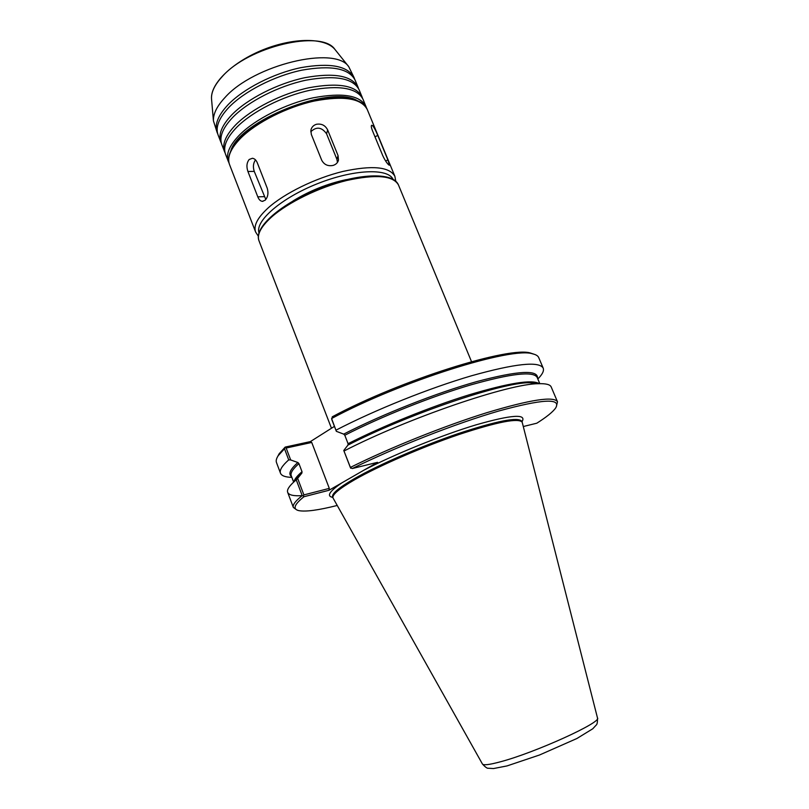 <?xml version="1.0" encoding="UTF-8"?>
<svg xmlns="http://www.w3.org/2000/svg" width="809" height="809" viewBox="0 0 809 809"><rect width="100%" height="100%" fill="white"/><g stroke="black" fill="none" stroke-linecap="round" stroke-linejoin="round"><path stroke-width="1.21" d="M303.304 495.947L303.931 496.736L328.96 490.284L329.303 488.383L303.891 494.906L303.304 495.947L302.212 495.614C295.356 501.054 292.403 504.998 293.354 507.445L287.68 492.357C286.74 489.92 289.035 486.239 294.547 481.325L296.256 479.858L302.212 495.614M332.802 497.404C326.3 496.21 329.344 491.346 341.954 482.811L328.96 490.284M337.232 505.463C318.443 510.206 305.64 511.925 298.834 510.631C292.504 509.195 294.203 504.563 303.931 496.736M341.954 482.811L377.55 462.323L352.319 468.522C395.136 447.266 456.054 423.38 498.819 411.002C542.434 399.039 561.406 397.998 555.722 407.888C552.972 411.862 546.672 416.969 536.802 423.208L523.302 426.525M296.407 509.68L293.354 507.445M303.891 494.906L297.641 478.362L296.256 479.858M302.253 495.624C293.748 496.2 288.894 495.108 287.68 492.357M285.081 447.711L284.505 448.742L288.712 459.876L290.674 459.957L286.164 448.034L285.162 447.094L310.353 441.613L311.728 442.452L286.164 448.034M329.303 488.383L311.728 442.452M297.641 478.362L301.878 473.083L302.02 471.718L298.936 463.597L297.884 462.526L290.674 459.957M298.046 477.189L297.419 477.229M291.857 477.35C285.365 477.199 281.572 475.823 280.48 473.204C279.348 470.231 282.088 465.792 288.712 459.876M277.548 456.772L279.145 453.768L285.162 447.094M280.48 473.204L276.476 462.515C275.788 460.726 276.395 458.42 278.276 455.598L284.505 448.742M310.353 441.613L334.43 426.373M331.599 418.566L336.352 431.328L331.791 419.537L332.277 416.797C401.052 379.876 510.388 345.787 530.765 353.128L533.991 354.2M331.599 418.516C401.133 381.16 512.188 346.444 532.656 353.857C535.962 354.595 537.985 355.849 538.733 357.618L543.193 368.125C544.204 370.775 542.414 374.395 537.823 378.976M352.319 468.522L350.428 467.683L343.764 450.471L347.961 445.092C407.898 414.218 501.58 382.495 529.339 382.708L538.855 383.688M336.352 431.328L343.704 434.12L344.796 435.252L348.072 443.696L347.961 445.092M350.732 468.239L343.764 450.471M344.128 450.947C408.161 417.94 509.508 383.456 538.612 383.699C545.994 383.466 550.191 384.548 551.192 386.955L557.492 401.8L556.481 406.057M350.489 467.359C389.766 447.812 444.556 425.827 486.836 412.681C530.411 399.606 553.963 395.975 557.492 401.8M336.069 430.125C374.84 409.981 429.286 388.128 471.596 375.75C515.252 363.544 539.118 361.006 543.193 368.125M333.156 498.213L332.995 497.889C331.943 494.774 339.153 488.727 354.645 479.737C378.794 465.893 422.268 446.983 458.946 434.524C497.535 421.843 518.62 417.747 522.189 422.217L597.477 717.907C602.493 722.022 534.961 752.774 500.195 761.856C489.212 764.798 483.276 765.496 482.397 763.939L333.156 498.213M365.981 106.404C359.975 95.219 342.349 92.357 313.093 97.828C285.587 103.815 255.199 119.236 239.606 134.87C229.443 145.327 225.681 154.185 228.33 161.456L225.519 154.195C222.829 146.823 226.55 137.874 236.663 127.347C252.196 111.612 282.533 96.17 310.019 90.254C339.274 84.874 356.931 87.857 362.998 99.204L366.507 107.961M225.114 152.962L224.589 151.779C221.888 144.366 225.59 135.396 235.692 124.849C251.195 109.073 281.512 93.632 308.998 87.736C338.253 82.376 355.92 85.4 362.007 96.807L362.442 98.041M224.589 151.779L221.787 144.538C219.047 137.024 222.708 127.964 232.77 117.356C248.201 101.479 278.468 86.007 305.944 80.192C335.189 74.924 352.886 78.069 359.044 89.637L362.007 96.807M221.383 143.304L220.857 142.121C218.106 134.587 221.747 125.496 231.789 114.858C247.21 98.951 277.447 83.469 304.922 77.674C334.168 72.436 351.875 75.621 358.053 87.251L358.488 88.464M220.857 142.121L218.066 134.901C215.275 127.266 218.875 118.094 228.876 107.385C244.227 91.377 274.413 75.874 301.878 70.161C331.114 65.003 348.851 68.31 355.1 80.091L358.053 87.251M217.661 133.687L217.136 132.504C214.334 124.829 217.924 115.626 227.905 104.897C243.236 88.859 273.402 73.356 300.867 67.653C330.102 62.526 347.85 65.883 354.12 77.715L354.554 78.928M217.136 132.504L213.424 120.824C213.121 113.877 216.984 106.1 225.013 97.495C253.864 64.75 335.007 45.415 348.75 66.692L354.12 77.715M372.524 125.547C374.162 127.488 375.912 130.775 377.763 135.406L387.875 159.879L389.503 165.208L388.795 164.945C386.914 163.276 384.892 160.142 382.718 155.55L372.494 130.785C371.331 127.771 371.038 125.941 371.594 125.294L372.524 125.547M316.461 124.273C321.567 123.464 325.299 125.355 327.655 129.946L338.051 155.591L338.465 160.101C337.768 162.74 335.978 164.51 333.086 165.42C327.898 166.421 324.106 164.672 321.689 160.172L311.313 134.405L310.889 130.198C311.546 127.215 313.407 125.243 316.461 124.273M310.757 131.776C316.44 126.386 321.709 127.053 326.563 133.778L336.898 159.292L337.474 162.376M249.202 159.474L252.408 158.281C254.471 158.544 256.079 159.99 257.222 162.629L267.233 188.214C268.639 193.159 267.931 197.174 265.109 200.248L262.308 201.34C260.427 201.107 258.92 199.611 257.798 196.85L247.918 171.468C246.28 166.624 246.715 162.619 249.202 159.474M265.817 199.489L254.259 171.397C252.812 166.937 253.237 163.105 255.513 159.889M363.686 470.302C394.216 454.375 441.724 435.151 476.198 424.806C511.753 414.653 527.023 413.632 521.987 421.732M297.085 478.321L296.519 478.25L297.075 478.341M291.574 476.602C288.004 474.114 290.107 469.422 297.884 462.526M343.704 434.12C382.313 414.269 436.638 392.84 476.804 381.585C518.063 370.643 538.298 369.531 537.51 378.238M296.559 478.948L296.043 478.837M293.657 482.124L291.25 475.743C290.219 473.063 292.777 469.008 298.936 463.597M344.796 435.252C381.231 416.584 431.723 396.4 470.899 384.862C511.318 373.465 533.404 370.967 537.146 377.388L539.805 383.668M294.365 481.486L301.878 473.083M294.051 481.77C294.436 479.262 297.095 475.914 302.02 471.718M348.072 443.696C383.001 425.969 430.782 406.674 469.18 394.802C508.891 382.95 532.261 379.239 539.279 383.678M331.468 428.254L258.971 240.728C256.756 234.559 260.973 226.641 271.642 216.974C287.984 202.483 318.989 187.304 346.586 180.518C375.892 174.077 393.174 175.553 398.453 184.937L471.526 361.674M332.995 497.889L332.62 496.928C331.559 493.793 338.779 487.726 354.261 478.726C378.39 464.862 421.853 445.941 458.531 433.493C497.12 420.842 518.205 416.756 521.795 421.267L522.189 422.217M211.594 99.699L211.513 98.678C211.22 92.115 214.719 84.834 222 76.845C248.09 46.507 321.689 29.306 334.865 49.339L335.502 50.138M230.929 150.322C240.233 120.733 329.273 85.117 356.425 100.134M377.763 135.406L374.992 136.832M387.875 159.879L385.64 161.021M327.655 129.946L326.563 133.778M338.051 155.591L336.898 159.292M247.918 171.468L254.259 171.397M257.798 196.85L264.118 196.648M293.04 200.945C309.584 190.782 327.352 183.673 346.343 179.618M258.961 232.82C255.037 220.968 281.148 198.144 317.118 183.835C353.027 169.394 387.673 167.918 393.012 179.204M258.324 236.157L255.614 232.021C253.338 225.741 257.515 217.712 268.123 207.953C284.384 193.331 315.328 178.132 342.905 171.437C372.201 165.097 389.534 166.725 394.883 176.322L395.773 181.176M255.614 232.021L229.513 164.52C226.874 157.28 230.656 148.462 240.839 138.036C256.463 122.442 286.882 107.031 314.377 101.014C343.633 95.502 361.249 98.314 367.225 109.437L394.883 176.322M297.358 477.998L296.802 477.917M279.145 453.768L278.276 455.598M530.765 353.128L532.656 353.857M538.774 383.699C536.913 382.879 533.768 382.546 529.339 382.708L538.612 383.699M294.425 481.436C295.204 479.555 297.257 477.148 300.574 474.205L294.547 481.325M258.971 240.728C253.591 227.329 280.996 203.747 318.888 188.497C356.86 173.409 392.992 171.447 398.453 184.937M597.507 718.028C597.558 722.275 597.103 724.631 596.152 725.117L592.785 728.767L576.898 738.506L539.512 754.999L507.031 765.921L493.53 768.55L488.343 768.247C487.311 768.56 485.349 767.165 482.457 764.05M348.75 66.692L334.865 49.339C324.935 37.447 293.809 37.487 263.441 49.622C233.063 61.787 210.502 83.216 211.513 98.678L213.424 120.824M228.33 161.456L229.018 162.953M338.455 160.131L338.152 161.112M262.328 201.35L262.976 201.32M295.568 199.52C298.43 197.892 299.997 196.577 312.608 190.681L343.532 180.336M229.513 164.52C223.284 149.21 249.566 123.595 287.023 108.598C324.49 93.622 361.188 94.056 367.225 109.437"/></g></svg>
